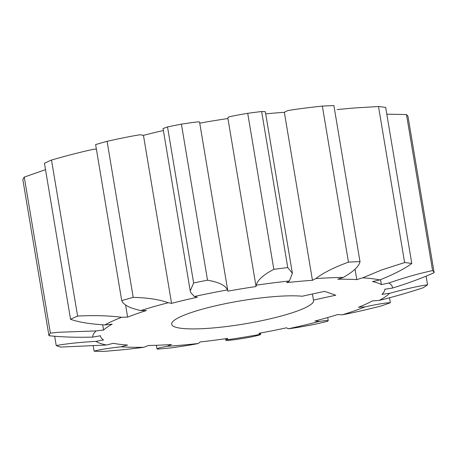 <?xml version="1.0" encoding="UTF-8"?>
<svg xmlns="http://www.w3.org/2000/svg" width="457" height="457" viewBox="0 0 457 457"><rect width="100%" height="100%" fill="white"/><g stroke="black" fill="none" stroke-linecap="round" stroke-linejoin="round"><path stroke-width="0.69" d="M227.477 289.921A69.053 11.231 -9.5 0 1 227.775 290.663L199.663 122.665A69.053 11.231 170.5 0 0 199.366 121.916C198.064 121.733 192.077 122.482 181.412 124.155L207.524 280.192C218.789 282.14 225.444 285.379 227.477 289.921A151.918 24.707 170.5 0 0 195.596 296.245A151.918 24.707 170.5 0 0 194.391 296.507L190.889 292.806L190.232 290.875L193.631 282.963L167.519 126.92L163.063 128.548L190.226 290.875M220.354 304.733A71.932 11.699 170.5 0 0 171.678 324.236A71.932 11.699 170.5 0 0 264.889 319.997A71.932 11.699 170.5 0 0 313.565 300.495A71.932 11.699 170.5 0 0 313.445 300.072L335.781 295.205L324.561 291.355L302.226 296.227A71.932 11.699 170.5 0 0 220.354 304.733M54.663 336.261L56.217 345.549C64.843 344.007 75.434 342.779 87.995 341.865L95.896 341.373A69.053 11.231 -9.5 0 1 103.55 339.939A144.092 23.433 -9.5 0 1 100.506 336.146A144.092 23.433 -9.5 0 1 100.46 335.746A69.053 11.231 -9.5 0 1 92.742 337.1C76.542 337.529 61.952 337.066 48.962 335.718L22.85 179.681A195.653 31.819 170.5 0 1 24.267 177.088L50.379 333.124L59.256 332.233L96.119 330.925A69.053 11.231 -9.5 0 1 103.568 330.063A144.092 23.433 -9.5 0 1 112.165 324.162A69.053 11.231 -9.5 0 1 104.882 324.91C89.995 324.047 78.553 322.174 70.555 319.289L44.443 163.252A195.653 31.819 170.5 0 1 51.492 160.041L77.604 316.078C93.782 315.227 108.475 315.621 121.671 317.267A69.053 11.231 -9.5 0 1 127.623 317.124A144.092 23.433 -9.5 0 1 146.429 310.537A69.053 11.231 -9.5 0 1 140.836 310.554C129.771 308.172 123.401 304.859 121.728 300.626L95.616 144.589A195.653 31.819 170.5 0 1 107.081 141.316L133.193 297.358C148.182 297.781 159.83 299.586 168.136 302.763A69.053 11.231 -9.5 0 1 171.564 303.362A144.092 23.433 -9.5 0 1 197.321 297.227A69.053 11.231 -9.5 0 1 194.391 296.507M45.511 169.644L24.267 177.088M343.31 277.422A151.918 24.707 170.5 0 0 315.816 278.599C323.248 272.852 334.13 267.362 348.463 262.129L322.351 106.093A195.653 31.819 170.5 0 1 333.896 105.601L360.007 261.638C359.105 266.288 353.541 271.555 343.31 277.422A69.053 11.231 -9.5 0 1 337.774 279.227A144.092 23.433 -9.5 0 1 356.786 279.627A69.053 11.231 -9.5 0 1 362.692 277.827L381.818 269.876L404.622 262.569L378.51 106.532L354.723 107.955L337.135 109.549M356.786 279.627L355.038 269.184M378.51 106.532A195.653 31.819 170.5 0 1 385.679 107.418L411.791 263.455C404.548 268.83 393.877 274.32 379.767 279.935A69.053 11.231 -9.5 0 1 372.512 281.563A144.092 23.433 -9.5 0 1 381.378 284.602A69.053 11.231 -9.5 0 1 382.766 284.3A69.053 11.231 -9.5 0 1 388.804 283.032C403.902 277.765 418.498 273.617 432.596 270.584L406.484 114.547L386.816 114.199M381.378 284.602L380.544 279.627M292.371 273.24L265.346 111.719L261.644 111.519L287.756 267.562L292.371 273.24L289.441 280.958A69.053 11.231 -9.5 0 1 286.585 282.62A144.092 23.433 -9.5 0 1 312.457 280.307A69.053 11.231 -9.5 0 1 315.816 278.599M289.441 280.958A151.918 24.707 170.5 0 0 256.286 285.208C257.434 280.152 263.283 274.863 273.834 269.344L247.723 113.307C236.572 115.198 230.054 116.501 228.174 117.203A69.053 11.231 -9.5 0 0 227.94 118.534A144.092 23.433 -9.5 0 0 199.743 123.144M227.775 290.663A69.053 11.231 -9.5 0 1 227.792 291.16A144.092 23.433 -9.5 0 1 256.051 286.533A69.053 11.231 -9.5 0 1 256.286 285.208M168.136 302.763A151.918 24.707 170.5 0 0 140.836 310.554M121.671 317.267A151.918 24.707 170.5 0 0 104.882 324.91M96.119 330.925A151.918 24.707 170.5 0 0 92.742 337.1M95.896 341.373A151.918 24.707 170.5 0 0 106.521 345.012L60.678 347.08A195.653 31.819 -9.5 0 1 56.217 345.549M93.245 345.983L94.119 351.199C98.895 349.736 107.869 348.268 121.048 346.8A69.053 11.231 -9.5 0 1 127.589 345.046A144.092 23.433 -9.5 0 1 113.336 343.293A69.053 11.231 -9.5 0 1 106.521 345.012M121.048 346.8A151.918 24.707 170.5 0 0 143.829 347.28C132.976 348.794 119.597 350.165 103.688 351.399A195.653 31.819 -9.5 0 1 94.119 351.199M167.222 346.28A151.918 24.707 170.5 0 0 198.224 343.51C193.1 344.629 183.874 346.109 170.541 347.937A195.653 31.819 -9.5 0 1 157.522 349.102L157.002 348.834L159.55 347.777L167.222 346.28A69.053 11.231 -9.5 0 1 171.512 344.504A144.092 23.433 -9.5 0 1 148.565 345.486A69.053 11.231 -9.5 0 1 143.829 347.28M225.798 340.231L226.426 339.894A151.918 24.707 170.5 0 0 260.29 334.353C261.724 334.513 258.188 335.489 249.688 337.289A195.653 31.819 -9.5 0 1 235.469 339.614C227.437 340.522 224.421 340.614 226.426 339.894A69.053 11.231 -9.5 0 1 227.729 338.409A144.092 23.433 -9.5 0 1 200.057 341.956A69.053 11.231 -9.5 0 1 198.224 343.51M288.436 328.749A151.918 24.707 170.5 0 0 319.306 321.397L325.898 320.523L328.24 320.688L327.435 321.3A195.653 31.819 -9.5 0 1 314.473 324.384C301.666 326.835 292.988 328.286 288.436 328.749A69.053 11.231 -9.5 0 1 286.528 327.806A144.092 23.433 -9.5 0 1 258.913 333.307A69.053 11.231 -9.5 0 1 260.29 334.353L260.627 334.455M342.527 314.77A151.918 24.707 170.5 0 0 365.057 306.876C377.591 304.139 386.022 302.751 390.352 302.728A195.653 31.819 -9.5 0 1 380.887 306.041C365.566 309.92 352.775 312.828 342.527 314.77A69.053 11.231 -9.5 0 1 337.729 314.536A144.092 23.433 -9.5 0 1 314.947 321.037A69.053 11.231 -9.5 0 1 319.306 321.397M379.339 300.375A151.918 24.707 170.5 0 0 389.644 293.308C404.799 289.132 417.435 286.293 427.546 284.791A195.653 31.819 -9.5 0 1 423.216 287.756C408.084 292.709 393.46 296.913 379.339 300.375A69.053 11.231 -9.5 0 1 372.489 300.889A144.092 23.433 -9.5 0 1 358.477 307.27A69.053 11.231 -9.5 0 1 365.057 306.876M406.484 114.547A195.653 31.819 170.5 0 1 408.038 116.655L434.15 272.692C421.874 278.17 407.998 283.289 392.512 288.053A69.053 11.231 -9.5 0 1 384.788 289.224A144.092 23.433 -9.5 0 1 381.978 294.382A69.053 11.231 -9.5 0 1 389.644 293.308M392.512 288.053A151.918 24.707 170.5 0 0 388.804 283.032M379.767 279.935A151.918 24.707 170.5 0 0 362.692 277.827M96.381 149.176A69.053 11.231 170.5 0 0 93.554 149.268C81.1 151.975 67.076 155.569 51.492 160.041M171.564 303.362L143.447 135.363A69.053 11.231 170.5 0 0 140.019 134.764C132.456 135.94 121.476 138.123 107.081 141.316M143.447 135.363A144.092 23.433 -9.5 0 1 163.395 130.525M265.706 113.873A144.092 23.433 -9.5 0 1 284.345 112.308A69.053 11.231 -9.5 0 1 287.704 110.6C295.868 109.2 307.418 107.698 322.351 106.093M427.546 284.791L426.101 276.154M432.596 270.584A195.653 31.819 -9.5 0 1 434.15 272.692M390.352 302.728L389.518 297.77M48.962 335.718A195.653 31.819 -9.5 0 1 50.379 333.124M70.555 319.289A195.653 31.819 -9.5 0 1 77.604 316.078M121.728 300.626A195.653 31.819 -9.5 0 1 133.193 297.358M181.412 124.155A195.653 31.819 170.5 0 0 167.519 126.92M193.631 282.963A195.653 31.819 -9.5 0 1 207.524 280.192M261.644 111.519A195.653 31.819 170.5 0 0 247.723 113.307M273.834 269.344A195.653 31.819 -9.5 0 1 287.756 267.562M348.463 262.129A195.653 31.819 -9.5 0 1 360.007 261.638M404.622 262.569A195.653 31.819 -9.5 0 1 411.791 263.455M312.457 280.307L284.345 112.308M256.051 286.533L227.94 118.534M127.623 317.124L125.595 305.019M103.568 330.063L102.682 324.778M312.428 294L313.445 300.072M100.506 336.146L100.437 335.752M157.002 348.794L156.414 345.286M225.798 340.208L225.552 338.723M260.621 334.438L260.387 333.039M328.223 320.654L327.703 317.541"/></g></svg>

